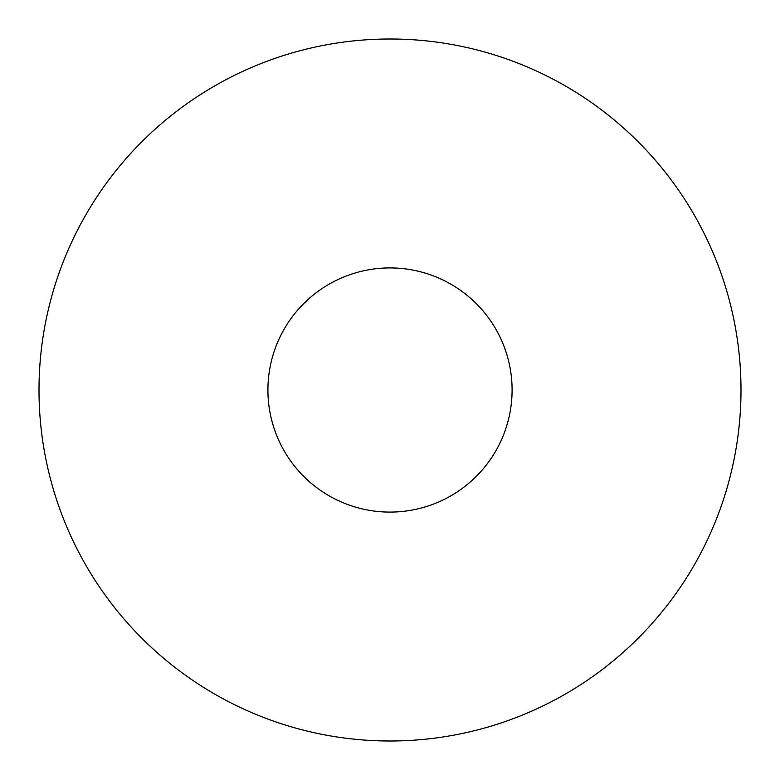 <?xml version="1.0" encoding="UTF-8"?>
<svg xmlns="http://www.w3.org/2000/svg" width="780" height="780" viewBox="0 0 780 780"><rect width="100%" height="100%" fill="white"/><g stroke="black" fill="none" stroke-linecap="round" stroke-linejoin="round"><path stroke-width="1.17" d="M267.91 390A122.09 122.09 0 0 0 390 512.09A122.09 122.09 0 0 0 512.09 390A122.09 122.09 0 0 0 390 267.91A122.09 122.09 0 0 0 267.91 390M741 390A351 351 0 0 0 390 39A351 351 0 0 0 39 390A351 351 0 0 0 390 741A351 351 0 0 0 741 390"/></g></svg>
